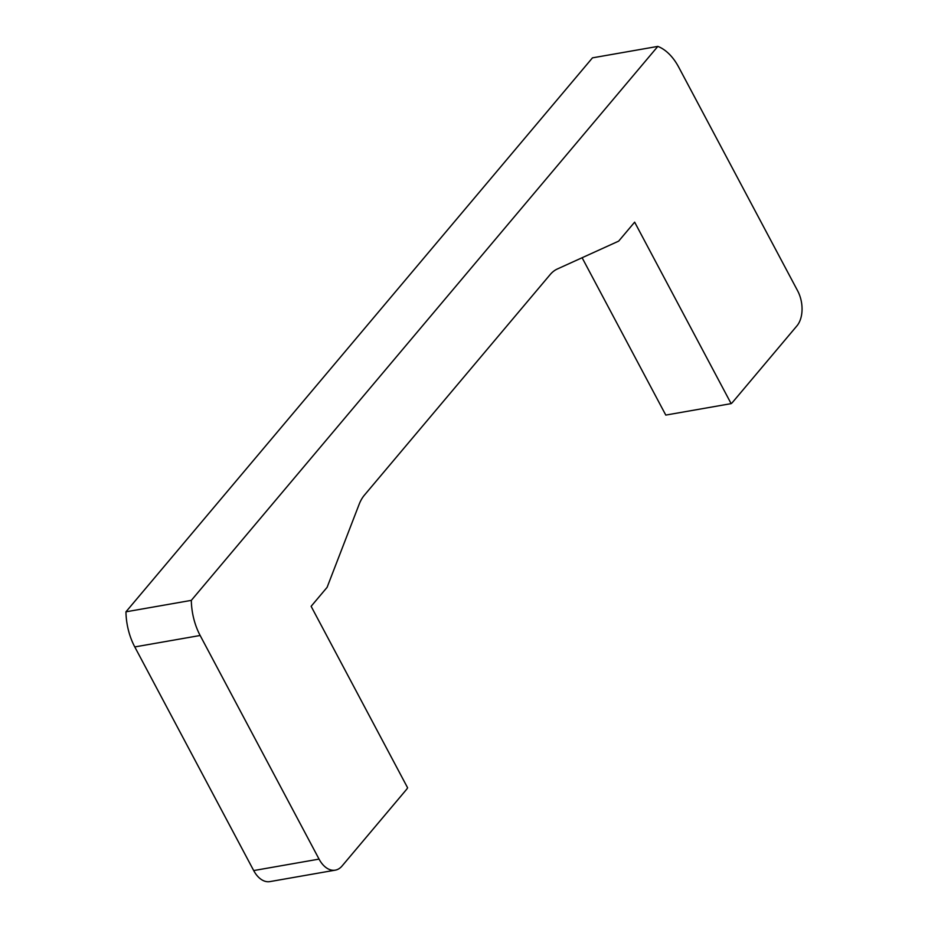 <?xml version="1.0" encoding="UTF-8"?>
<svg xmlns="http://www.w3.org/2000/svg" width="928" height="928" viewBox="0 0 928 928"><rect width="100%" height="100%" fill="white"/><g stroke="black" fill="none" stroke-linecap="round" stroke-linejoin="round"><path stroke-width="1.39" d="M732.633 402.218A16.982 10.591 -99.9 0 1 731.136 403.634L634.648 222.152L618.663 241.129L557.334 268.992A42.456 26.483 80.1 0 0 550.142 274.607L364.402 495.158A42.456 26.483 80.1 0 0 359.124 504.356L327.097 587.343L311.124 606.32L407.612 787.802A16.982 10.591 -99.9 0 1 406.348 789.658L342.038 866.021A25.474 15.892 -99.9 0 1 335.286 870.151A25.474 15.892 -99.9 0 1 319.058 859.108L200.146 635.483A50.947 31.784 -99.9 0 1 191.319 600.37L657.836 46.4A50.947 31.784 -99.9 0 1 678.728 67.199L797.639 290.824A25.474 15.892 -99.9 0 1 796.943 325.844L732.633 402.218M582.111 257.74L665.782 415.083L731.136 403.634M657.836 46.4L592.47 57.849L125.953 611.819A50.947 31.784 80.1 0 0 134.78 646.932L253.692 870.568A25.474 15.892 80.1 0 0 269.92 881.6L335.286 870.151M125.953 611.819L191.319 600.37M253.692 870.568L319.058 859.108M134.78 646.932L200.146 635.483"/></g></svg>
